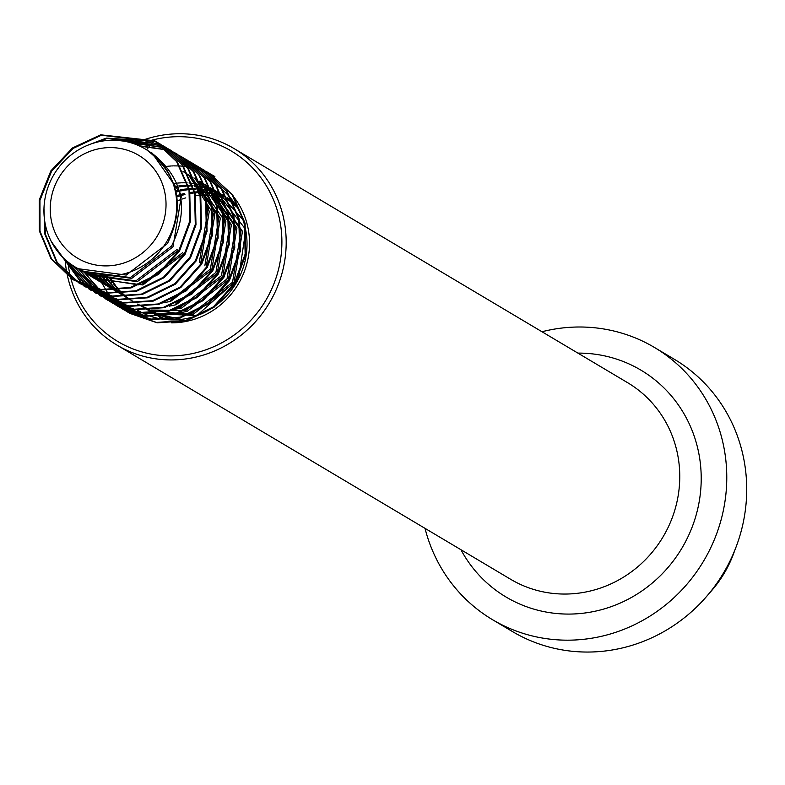 <?xml version="1.0" encoding="UTF-8"?>
<svg xmlns="http://www.w3.org/2000/svg" width="785" height="785" viewBox="0 0 785 785"><rect width="100%" height="100%" fill="white"/><g stroke="black" fill="none" stroke-linecap="round" stroke-linejoin="round"><path stroke-width="1.18" d="M425.019 528.344A158.374 151.426 -59.3 0 0 492.538 619.699L512.477 631.572A158.374 151.426 -59.3 0 0 728.814 563.385A158.374 151.426 -59.3 0 0 674.423 359.344L654.474 347.47A158.374 151.426 -59.3 0 0 541.974 331.741M492.538 619.699A158.374 151.426 -59.3 0 0 708.875 551.521A158.374 151.426 -59.3 0 0 654.474 347.47M67.903 261.925A110.862 105.995 -59.3 0 0 154.105 354.634A110.862 105.995 -59.3 0 0 269.373 293.855A110.862 105.995 -59.3 0 0 255.39 170.963A110.862 105.995 -59.3 0 0 137.414 145.068M65.096 259.531A114.384 109.36 -59.3 0 0 117.024 345.135A114.384 109.36 -59.3 0 0 273.268 295.886A114.384 109.36 -59.3 0 0 233.979 148.522A114.384 109.36 -59.3 0 0 133.97 143.753M734.711 550.471A114.384 109.36 120.7 0 1 723.083 575.13A114.384 109.36 120.7 0 1 709.218 593.332M176.753 195.691L180.236 194.572M181.364 194.258L184.661 193.434M190.137 192.453L192.933 192.139M194.866 191.982L196.839 191.883M199.498 191.834L200.607 191.854M201.529 191.874L204.247 192.031M205.14 192.099L207.78 192.394M208.653 192.511L211.214 192.933M212.058 193.09L214.54 193.64M215.365 193.836L217.779 194.494M218.573 194.739L220.928 195.504M221.704 195.789L223.99 196.662M177.4 200.921L181.1 199.419M182.297 198.988L185.77 197.869M195.681 195.75L198.477 195.426M200.401 195.279L202.373 195.18M203.335 195.151L206.141 195.151M207.063 195.171L209.791 195.328M214.187 195.808L216.748 196.23M217.592 196.387L220.085 196.927M220.899 197.133L223.323 197.791M176.949 196.947L180.471 195.74M181.62 195.396L184.956 194.513M190.323 193.453L193.326 193.061M195.082 192.894L197.261 192.747M199.733 192.668L201.058 192.659M201.99 192.678L204.738 192.786M205.631 192.855L208.29 193.11M209.163 193.218L211.754 193.601M212.598 193.758L215.11 194.268M215.934 194.464L218.367 195.092M219.172 195.318L221.537 196.064M163.241 319.24L159.728 317.297L163.005 319.201M175.82 190.961L179.117 190.137M180.197 189.911L183.347 189.342M184.377 189.195L187.399 188.842M189.322 188.685L191.295 188.586M193.954 188.547L195.063 188.557M199.606 188.802L202.245 189.097M203.109 189.214L205.67 189.636M206.514 189.793L209.006 190.343M209.821 190.539L212.244 191.197M213.039 191.442L215.394 192.217M216.395 192.57L218.456 193.375M219.201 193.679L221.429 194.67M227.14 197.692L233.832 202.265M176.075 192.099L179.422 191.216M180.501 190.961L183.69 190.343M184.73 190.166L187.782 189.764M189.538 189.597L191.717 189.45M194.189 189.371L195.514 189.371M198.203 189.44L199.194 189.489M200.096 189.558L202.746 189.813M203.629 189.921L206.21 190.313M207.054 190.461L209.566 190.971M210.39 191.167L212.823 191.795M213.628 192.021L215.993 192.767M216.778 193.041L219.084 193.895M219.839 194.199L222.076 195.161M228.523 198.517L233.488 201.794M166.567 319.603L154.184 314L165.233 319.475M174.653 186.614L177.802 186.045M178.833 185.898L181.855 185.545M182.846 185.456L185.76 185.289M186.712 185.26L187.841 185.25M188.41 185.25L189.519 185.26M190.441 185.289L192.413 185.388M194.062 185.515L196.701 185.8M197.565 185.917L200.136 186.339M200.97 186.496L203.462 187.046M204.286 187.242L206.7 187.909M207.495 188.145L209.85 188.92M210.625 189.195L212.912 190.078M213.667 190.382L215.885 191.373M216.621 191.726L218.779 192.816M219.496 193.198L222.685 195.063L237.021 207.171M174.967 187.674L178.146 187.046M179.186 186.869L182.238 186.467M183.239 186.369L186.182 186.153M187.144 186.114L188.076 186.084M188.645 186.074L189.98 186.074M190.912 186.084L192.659 186.143M194.552 186.261L197.212 186.516M198.085 186.624L200.666 187.016M201.519 187.164L204.021 187.674M204.846 187.87L207.289 188.498M208.084 188.734L210.458 189.47M211.234 189.744L213.54 190.598M214.295 190.902L216.542 191.864M217.278 192.197L219.457 193.267M220.173 193.64L222.283 194.808M221.596 194.395L235.863 205.287M181.413 319.299L153.88 313.49M153.036 313.087L148.64 310.713L152.82 313.097M175.163 319.819L153.605 313.5M242.82 219.633L218.534 192.59L216.052 191.098L245.44 229.142M173.652 183.582L176.703 183.17M177.704 183.072L180.638 182.856M181.6 182.817L184.436 182.777M185.368 182.787L187.115 182.846M189.018 182.964L191.668 183.219M192.551 183.327L195.131 183.719M196.79 184.024L198.487 184.377M199.311 184.573L201.745 185.201M202.55 185.437L204.914 186.182M205.699 186.447L207.996 187.301M208.761 187.605L210.998 188.567M211.734 188.9L213.912 189.97M214.629 190.343L216.748 191.511M155.538 313.392L192.727 314.618L233.92 283.12L242.487 231.31L212.99 189.293L210.517 187.801L211.607 188.469L241.103 230.486L232.537 282.296L191.344 313.794L156.45 313.323M155.273 312.95L148.345 310.193M147.501 309.79L143.106 307.416M154.468 312.999L148.071 310.203M147.276 309.8L144.489 308.24M206.357 185.329L204.973 184.504L206.072 185.172L235.559 227.189L226.993 278.999L185.8 310.497L150.916 310.026M149.729 309.653L137.561 304.119M206.367 185.338L207.456 185.996L236.942 228.013L228.386 279.823L187.183 311.321L180.393 312.764M177.057 313.205L149.994 310.095M148.924 309.712L138.945 304.943M199.439 181.217L200.528 181.875L230.025 223.892L221.458 275.702L180.256 307.2L177.233 307.936M132.027 300.822L129.976 299.546M129.299 299.105L127.317 297.711M126.67 297.23L124.746 295.739M124.118 295.219L122.264 293.6M121.655 293.05L119.869 291.313M119.291 290.715L118.751 290.156M118.339 289.714L117.573 288.87M117.014 288.232L115.385 286.25M114.846 285.573L113.295 283.464M112.785 282.737L111.313 280.48M110.842 279.705L109.458 277.291M205.307 184.966L231.408 224.716L222.842 276.526L181.649 308.024L171.523 309.908M132.724 301.234L130.693 299.929M130.025 299.477L128.053 298.055M127.406 297.564L125.502 296.043M124.874 295.513L123.039 293.875M122.44 293.305L120.674 291.539M120.095 290.941L119.32 290.097M118.927 289.655L118.407 289.057M117.848 288.409L116.239 286.397M115.709 285.701L114.178 283.552M113.678 282.816L112.226 280.53M111.755 279.735L110.4 277.291M199.429 181.207L204.551 184.436M213.039 194.307L193.895 177.92L194.984 178.578L224.481 220.595L215.914 272.405L175.987 303.55M126.483 297.525L125.669 297.034M125.011 296.622L124.432 296.249M123.765 295.808L121.773 294.424M121.125 293.943L119.202 292.442M118.574 291.922L116.72 290.313M116.111 289.753L114.335 288.016M113.746 287.428L112.039 285.573M111.48 284.935L109.841 282.953M109.311 282.276L107.751 280.166M107.251 279.44L105.779 277.183M214.109 195.691L225.864 221.419L217.298 273.229L176.105 304.727L169.315 306.17M127.19 297.937L125.149 296.632M124.481 296.18L122.509 294.767M121.861 294.277L119.958 292.746M119.34 292.216L117.495 290.578M116.739 289.861L115.13 288.252M114.561 287.644L112.863 285.76M112.314 285.112L110.695 283.1M110.165 282.404L108.634 280.265M108.134 279.519L106.681 277.233M160.434 303.314L170.561 301.43L211.764 269.932L220.32 218.122L190.833 176.105L188.498 174.702L218.936 217.298L210.38 269.108L170.453 300.253M120.939 294.228L118.898 292.952M118.221 292.511L116.239 291.127M115.581 290.646L113.668 289.145M113.03 288.625L111.185 287.016M110.577 286.456L108.791 284.729M108.212 284.131L106.495 282.276M105.936 281.638L104.307 279.666M103.767 278.979L102.217 276.87M121.646 294.64L119.605 293.335M118.937 292.884L116.965 291.471M116.327 290.98L114.424 289.449M113.796 288.919L111.961 287.281M111.362 286.711L109.596 284.955M109.017 284.347L107.319 282.463M106.77 281.815L105.151 279.803M104.631 279.117L103.09 276.968M115.405 290.931L113.354 289.665M112.687 289.214L110.695 287.83M110.047 287.349L108.124 285.848M107.496 285.328L105.641 283.719M105.033 283.159L103.247 281.432M102.668 280.834L100.961 278.979M100.401 278.341L98.763 276.369M116.101 291.343L114.07 290.038M113.403 289.587L111.431 288.173M110.783 287.683L108.879 286.152M108.251 285.622L106.417 283.984M105.818 283.414L104.052 281.658M103.473 281.05L101.785 279.166M101.236 278.518L99.616 276.506M182.954 171.415L188.066 174.8M188.842 175.379L213.402 214.001L204.836 265.811M184.21 172.15L187.929 174.545M188.685 175.075L211.302 203.707M212.539 206.965L214.786 214.825L206.219 266.635M111.254 288.468L107.82 286.368M107.143 285.917L105.151 284.533M104.503 284.052L102.58 282.551M101.952 282.031L100.097 280.422M99.499 279.862L97.713 278.135M97.124 277.537L95.417 275.682M110.567 288.046L108.526 286.741M107.859 286.289L105.887 284.876M105.239 284.386L103.335 282.855M102.717 282.325L100.882 280.687M100.274 280.117L98.517 278.361M97.939 277.753L96.241 275.869M206.828 206.632L207.858 210.704L199.292 262.524M205.758 200.411L209.242 211.528L200.685 263.348M105.71 285.171L102.276 283.071M101.599 282.629L99.616 281.236M98.959 280.755L97.046 279.254M96.418 278.734L94.563 277.125M93.955 276.565L92.169 274.838M105.023 284.759L102.992 283.454M102.325 282.992L100.352 281.579M99.705 281.089L97.801 279.558M97.173 279.038L95.338 277.39M94.74 276.82L92.973 275.064M98.782 281.05L96.732 279.774M96.064 279.332L94.072 277.939M93.425 277.458L91.502 275.957M90.874 275.447L89.019 273.828M99.489 281.462L97.448 280.157M96.781 279.695L94.808 278.283M94.161 277.792L92.257 276.271M91.639 275.741L89.794 274.093M182.679 252.633L142.752 283.777M138.454 284.867L93.238 277.753L91.197 276.477M90.52 276.035L88.538 274.642M87.881 274.161L85.967 272.67M184.063 253.457L142.86 284.955L94.632 278.577L93.248 277.753M93.945 278.165L91.904 276.86M91.237 276.408L89.264 274.986M88.626 274.495L86.723 272.974M177.135 249.336L135.942 280.834L87.704 274.456L85.653 273.18M84.986 272.738L82.994 271.355M178.519 250.16L137.326 281.658L89.088 275.28L87.704 274.456M88.401 274.868L86.37 273.563M85.702 273.111L83.73 271.688M150.671 152.212C182.817 177.008 189.793 208.28 171.591 246.039L130.398 277.537L82.16 271.159L80.119 269.883M150.965 152.378L152.054 153.036L181.541 195.053L172.985 246.863L131.782 278.361L83.544 271.983L82.17 271.168M82.867 271.571L80.826 270.266M54.636 173.397A68.629 65.616 120.7 0 1 145.431 149.091A68.629 65.616 120.7 0 1 146.51 149.749A68.629 65.616 120.7 0 1 166.057 242.742A68.629 65.616 120.7 0 1 75.262 267.057A68.629 65.616 120.7 0 1 54.636 173.397M59.562 176.527A59.827 57.207 120.7 0 1 139.661 155.901A59.827 57.207 120.7 0 1 156.696 236.982A59.827 57.207 120.7 0 1 76.606 257.598A59.827 57.207 120.7 0 1 59.562 176.527M145.431 149.091L146.52 149.739C178.666 174.535 185.643 205.817 167.44 243.566L126.248 275.064L78.009 268.686M146.51 149.749L154.517 140.652L155.204 141.064L177.341 162.053L189.695 190.294L190.451 221.527L179.53 251.023L158.658 274.328L131.066 287.918L101.756 289.861L74.349 280.363L51.663 259.03L39.996 231.202L39.947 200.381L51.555 171.297L73.113 148.404L101.402 135.226L156.303 141.8L160.061 143.949L182.189 164.938L194.543 193.179L195.298 224.412L184.377 253.908L163.506 277.213L135.913 290.803L106.603 292.746L79.197 283.248L56.51 261.915L44.843 234.087L43.97 208.388M156.666 141.997L160.748 144.362L182.885 165.35L195.239 193.591L195.985 224.824L185.064 254.32L164.202 277.625L136.61 291.215L107.3 293.158L79.893 283.66L57.207 262.327L45.54 234.499L44.088 215.453M93.356 143.204L106.946 138.523L158.963 143.645M159.326 143.822L166.292 147.658L188.42 168.647L200.774 196.888L201.529 228.121L190.608 257.617L169.737 280.922L142.144 294.512L112.844 296.455L84.181 286.201L52.526 243.762M118.957 140.495L161.543 145.608M161.916 145.765L167.391 148.394M167.745 148.591L171.827 150.956L193.964 171.944L206.318 200.185L207.063 231.418L196.152 260.914L175.281 284.219L147.688 297.809L118.378 299.752L89.725 289.498L60.975 255.41M131.586 142.968L164.055 147.688M164.438 147.835L167.087 148.905M167.46 149.062L177.371 154.252L199.498 175.241L211.862 203.482L212.607 234.715L201.686 264.211L180.815 287.506L153.222 301.106L123.922 303.049L95.26 292.785L67.961 261.984M139.828 146.128L166.499 149.886M166.891 150.023L169.599 150.985M169.982 151.122L172.631 152.192M173.004 152.359L182.915 157.549L205.042 178.529L217.396 206.779L218.151 238.012L207.23 267.508L186.359 290.803L158.766 304.394L129.456 306.346L100.804 296.082L73.986 266.272M186.82 159.855L210.586 181.826L222.94 210.076L223.686 241.309L212.764 270.805L191.903 294.1L164.31 307.691L135 309.643L107.594 300.145L97.104 292.55M96.8 292.275L79.52 269.559M192.364 163.152L216.12 185.123L228.474 213.373L229.23 244.596L218.308 274.093L197.437 297.397L169.845 310.988L140.544 312.94L113.128 303.432L110.4 301.725M110.067 301.499L105.151 297.927M104.837 297.672L85.055 272.856M197.898 166.449L221.664 188.42L234.018 216.66L234.764 247.893L223.853 277.39L202.981 300.694L175.389 314.285L146.079 316.227L118.672 306.729L115.935 305.022M115.601 304.796L113.275 303.187M203.443 169.746L227.199 191.717L239.562 219.957L240.308 251.19L229.387 280.687L208.516 303.991L180.923 317.582L151.623 319.524L124.216 310.026L121.479 308.319M200.293 167.951L204.375 170.316L226.512 191.304L238.866 219.545L239.611 250.778L228.7 280.274L207.829 303.579L180.236 317.169L150.926 319.112L123.52 309.614L118.82 306.484M208.987 173.043L232.743 195.014L245.097 223.254L245.852 254.487L234.931 283.984L214.06 307.288L186.467 320.879L157.157 322.821L129.751 313.323L124.364 309.781M124.03 309.535L121.773 307.818M121.459 307.563L119.271 305.728M118.957 305.453L107.938 293.247M107.682 292.884L101.677 282.737M101.186 281.727L100.922 281.158M100.49 280.186L99.852 278.714M99.626 278.175L99.057 276.732M166.204 166.44L166.744 166.381M167.382 166.302L169.177 166.135M169.727 166.086L170.522 166.027M171.66 165.959L172.759 165.91M173.662 165.88L179.451 165.939M179.902 165.959L183.052 166.194M183.494 166.234L196.564 168.696M196.966 168.814L214.874 176.537L211.371 174.535M154.517 140.652L176.645 161.641L189.008 189.882L189.754 221.115L178.833 250.611L157.962 273.916L130.369 287.506L101.069 289.459L72.406 279.195L50.966 258.618L39.309 230.79L39.25 199.969L50.858 170.885L72.426 147.992L100.706 134.814L154.419 140.77M87.518 145.323L106.25 138.111L153.929 141.32M161.514 144.882L165.596 147.246L187.733 168.235L200.087 196.476L200.832 227.709L189.921 257.205L169.05 280.51L141.457 294.1L112.147 296.043L83.495 285.789L51.359 241.603M116.808 140.329L161.229 145.353M161.602 145.519L171.14 150.543L193.267 171.532L205.621 199.773L206.376 231.006L195.455 260.502L174.584 283.807L146.991 297.397L117.691 299.34L89.029 289.086L60.003 254.33M130.32 142.605L163.751 147.423M164.134 147.57L166.763 148.65M167.136 148.807L176.674 153.84L198.811 174.829L211.165 203.07L211.911 234.303L200.999 263.799L180.128 287.094L152.535 300.694L123.225 302.637L94.573 292.373L67.157 261.317M138.945 145.725L166.194 149.611M166.587 149.739L172.307 151.947M172.68 152.104L182.218 157.137L204.355 178.117L216.709 206.367L217.455 237.6L206.533 267.096L185.662 290.391L158.07 303.981L128.769 305.934L100.107 295.67L73.27 265.821M183.67 158.06L187.762 160.425L209.889 181.413L222.243 209.664L222.999 240.897L212.078 270.393L191.206 293.688L163.614 307.278L134.304 309.231L105.651 298.967L78.843 269.176M189.214 161.357L193.296 163.722L215.433 184.71L227.787 212.961L228.533 244.184L217.622 273.68L196.75 296.985L169.158 310.575L139.848 312.528L112.441 303.02L110.047 301.538M109.704 301.312L84.378 272.474M194.749 164.654L198.84 167.019L220.968 188.007L233.322 216.248L234.077 247.481L223.156 276.977L202.285 300.282L174.692 313.872L145.392 315.815L117.976 306.317L115.581 304.835M115.248 304.609L112.912 303.01M120.782 307.906L118.456 306.307M205.837 171.248L209.919 173.613L232.056 194.601L244.41 222.842L245.155 254.075L234.234 283.571L213.363 306.876L185.77 320.466L156.47 322.409L129.064 312.911L126.66 311.419M126.326 311.203L124.001 309.604M109.36 277.291A73.908 70.66 -59.3 0 0 110.391 279.676M110.744 280.441A73.908 70.66 -59.3 0 0 111.813 282.62M137.709 310.35A73.908 70.66 -59.3 0 0 142.213 312.803L137.709 310.35M245.705 230.515L238.542 278.439L196.888 315.541L143.096 313.235A73.908 70.66 -59.3 0 0 238.669 278.528M171.591 322.851A77.43 74.025 -59.3 0 0 240.789 279.509A77.43 74.025 -59.3 0 0 233.066 196.083M238.689 278.489A73.908 70.66 -59.3 0 0 213.285 183.307M117.024 345.135L510.593 579.261A114.384 109.36 -59.3 0 0 666.838 530.012A114.384 109.36 -59.3 0 0 627.549 382.648L233.979 148.522M460.923 549.706A131.978 126.189 -59.3 0 0 573.747 613.968A131.978 126.189 -59.3 0 0 686.306 540.198A131.978 126.189 -59.3 0 0 577.878 353.103M98.792 281.05L100.176 281.874M75.262 267.057L78.009 268.696M74.349 280.363L73.662 279.951M159.473 143.586L158.776 143.174M79.893 283.66L79.197 283.248M165.007 146.883L164.32 146.471M85.428 286.957L84.741 286.545M170.551 150.17L169.854 149.758M90.972 290.254L90.275 289.842M176.085 153.468L175.398 153.055M96.516 293.551L95.819 293.139M181.629 156.764L180.933 156.352M102.05 296.848L101.363 296.436M187.173 160.061L186.477 159.649M107.594 300.145L106.897 299.733M192.708 163.358L192.021 162.946M113.128 303.432L112.441 303.02M198.252 166.655L197.555 166.243M118.672 306.729L117.976 306.317M203.786 169.952L203.099 169.54M124.216 310.026L123.52 309.614M209.33 173.249L208.633 172.837M129.751 313.323L129.064 312.911"/></g></svg>
